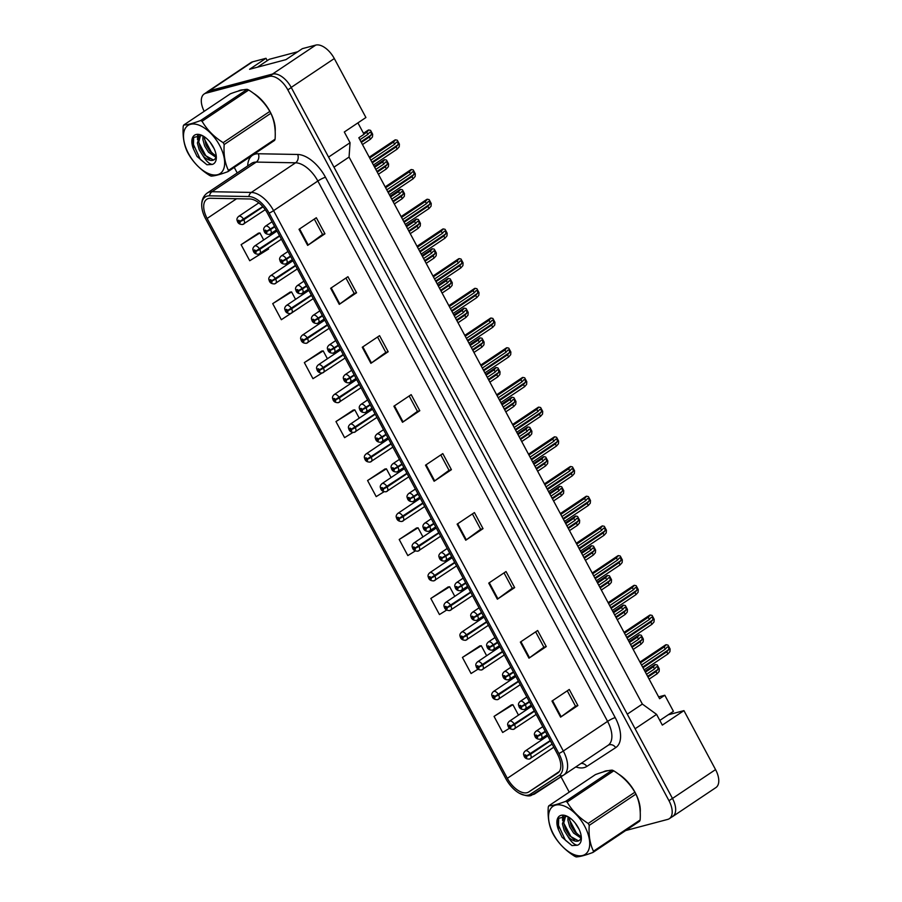 <?xml version="1.0" encoding="UTF-8"?>
<svg xmlns="http://www.w3.org/2000/svg" width="902" height="902" viewBox="0 0 902 902"><rect width="100%" height="100%" fill="white"/><g stroke="black" fill="none" stroke-linecap="round" stroke-linejoin="round"><path stroke-width="1.35" d="M671.956 816.919A18.468 9.866 -123.8 0 0 672.689 816.513L715.917 787.57A18.468 9.866 -123.8 0 0 715.557 769.598L683.942 710.629L668.235 714.79L659.824 720.427M658.629 696.874L664.808 695.239L659.61 698.712L358.838 137.769L364.025 134.297L357.914 122.886M267.263 60.637L266 58.292L252.616 61.832A18.468 9.866 -123.8 0 0 250.959 62.576L207.731 91.519A18.468 9.866 -123.8 0 0 207.077 92.038M328.576 157.095L350.055 142.719L344.305 131.996L365.919 117.519L334.304 58.551A18.468 9.866 -123.8 0 0 315.756 45.1L302.373 48.652L285.945 59.645L249.572 69.285L266 58.292M276.937 74.246A18.468 9.866 -123.8 0 0 272.528 74.043L209.388 90.775A18.468 9.866 -123.8 0 0 207.731 91.519M350.055 142.719L349.063 157.061L333.977 167.163M349.063 157.061L642.359 704.067L627.273 714.17M642.359 704.067L656.577 714.384L635.098 728.76M656.577 714.384L662.327 725.107L683.942 710.629M672.689 816.513A18.468 9.866 -123.8 0 0 674.155 815.047M664.808 695.239L673.422 711.317L668.235 714.79M640.228 812.296A29.54 15.785 -123.8 0 0 618.445 774.029A29.54 15.785 -123.8 0 1 640.228 812.296M608.196 770.669A29.54 15.785 -123.8 0 0 605.479 771.007A29.54 15.785 -123.8 0 0 603.246 771.932A29.54 15.785 -123.8 0 1 605.479 771.007A29.54 15.785 -123.8 0 1 608.196 770.669M275.178 131.478A29.54 15.785 -123.8 0 0 253.394 93.222A29.54 15.785 -123.8 0 1 275.178 131.478M243.145 89.85A29.54 15.785 -123.8 0 0 240.428 90.189A29.54 15.785 -123.8 0 0 238.196 91.125A29.54 15.785 -123.8 0 1 240.428 90.189A29.54 15.785 -123.8 0 1 243.145 89.85M527.118 792.678A19.697 10.52 56.2 0 1 507.33 778.325L207.133 218.453A19.697 10.52 56.2 0 1 206.761 199.274A19.697 10.52 56.2 0 1 210.493 198.26L249.843 198.981A19.697 10.52 56.2 0 1 267.646 213.548L557.38 753.914A19.697 10.52 56.2 0 1 557.763 773.082A19.697 10.52 56.2 0 1 557.695 773.127L528.809 791.922A19.697 10.52 56.2 0 1 527.118 792.678M528.403 795.09A22.46 12.008 -123.8 0 0 530.342 794.234L559.229 775.438A22.46 12.008 -123.8 0 0 558.868 753.52L269.134 213.154A22.46 12.008 -123.8 0 0 248.828 196.535L209.478 195.824A22.46 12.008 -123.8 0 0 201.924 208.012A22.46 12.008 -123.8 0 0 205.645 218.848L505.853 778.719A22.46 12.008 -123.8 0 0 518.954 793.027A22.46 12.008 -123.8 0 0 528.403 795.09M625.672 830.55L667.683 819.411A18.468 9.866 -123.8 0 0 669.329 818.678L672.791 816.366A18.468 9.866 -123.8 0 0 672.441 798.394L291.29 87.562A18.468 9.866 -123.8 0 0 272.754 74.111L209.275 90.933A18.468 9.866 -123.8 0 0 207.629 91.666L204.168 93.988A18.468 9.866 -123.8 0 0 204.19 111.329M258.446 233.167L241.105 244.667L249.73 260.746L268.57 249.031L268.086 248.129M290.061 292.135L272.72 303.636L281.345 319.714L299.938 307.526M321.676 351.103L304.346 362.593L312.96 378.682L321.991 373.067M353.302 410.072L335.961 421.561L344.587 437.65L352.885 432.486M511.389 704.913L494.048 716.402L502.673 732.492L509.551 728.218M479.774 645.945L462.433 657.434L471.058 673.523L478.083 669.149M448.147 586.976L430.818 598.466L439.443 614.555L446.67 610.056M416.532 528.008L399.203 539.497L407.817 555.587L415.315 550.93M384.917 469.04L367.576 480.529L376.202 496.619L384.038 491.748M669.329 818.678A18.468 9.866 -123.8 0 0 668.98 800.705L287.839 89.873A18.468 9.866 -123.8 0 0 269.292 76.422L205.814 93.244A18.468 9.866 -123.8 0 0 204.168 93.988M234.249 167.4L237.226 172.958M560.999 776.791L569.23 792.136M362.266 347.247L379.562 335.668L388.176 351.746L370.891 363.326L362.266 347.247M330.651 288.279L347.935 276.7L356.561 292.778L339.265 304.357L330.651 288.279M299.024 229.311L316.32 217.732L324.945 233.81L307.65 245.389L299.024 229.311M457.122 524.152L474.418 512.573L483.032 528.651L465.748 540.23L457.122 524.152M488.737 583.12L506.033 571.541L514.659 587.619L497.363 599.199L488.737 583.12M520.353 642.089L537.648 630.509L546.274 646.587L528.978 658.167L520.353 642.089M551.979 701.057L569.263 689.478L577.889 705.556L560.593 717.135L551.979 701.057M393.881 406.216L411.177 394.636L419.802 410.714L402.506 422.294L393.881 406.216M425.507 465.184L442.792 453.605L451.417 469.683L434.121 481.262L425.507 465.184M451.417 469.683L449.038 470.314L434.685 480.867A4.927 0.755 151.8 0 1 434.121 481.262M419.802 410.714L417.412 411.346M409.17 395.978L417.434 411.38L403.07 421.899A4.927 0.755 151.8 0 1 402.506 422.294M577.889 705.556L575.51 706.187L561.157 716.74A4.927 0.755 151.8 0 1 560.593 717.135M546.274 646.587L543.883 647.219L529.542 657.772A4.927 0.755 151.8 0 1 528.978 658.167M514.659 587.619L512.268 588.251L497.927 598.804A4.927 0.755 151.8 0 1 497.363 599.199M483.032 528.651L480.653 529.282L466.3 539.836A4.927 0.755 151.8 0 1 465.748 540.23M324.945 233.81L322.555 234.452L308.213 245.006A4.927 0.755 151.8 0 1 307.65 245.389M356.561 292.778L354.182 293.409L339.828 303.963A4.927 0.755 151.8 0 1 339.265 304.357M388.176 351.746L385.797 352.378M377.555 337.01L385.819 352.411L371.444 362.931A4.927 0.755 151.8 0 1 370.891 363.326M367.576 480.529L386.417 468.826L391.096 477.541M386.417 468.826L384.703 469.074M399.203 539.497L418.043 527.794L422.948 536.938M418.043 527.794L416.318 528.042M430.818 598.466L449.658 586.762L454.788 596.335M449.658 586.762L447.933 587.01M462.433 657.434L481.273 645.731L486.64 655.731M481.273 645.731L479.548 645.979M494.048 716.402L512.9 704.699L518.492 715.128M512.9 704.699L511.175 704.947M335.961 421.561L354.802 409.858L359.244 418.145M354.802 409.858L353.077 410.106M330.493 367.79L331.778 366.922M304.346 362.593L323.187 350.889L327.403 358.748M323.187 350.889L321.462 351.137M272.72 303.636L291.572 291.921L295.552 299.351M291.572 291.921L289.846 292.169M241.105 244.667L259.945 232.953L263.7 239.955M259.945 232.953L258.22 233.201M440.796 454.946L449.049 470.348M472.411 513.914L480.665 529.316M504.026 572.883L512.291 588.284M535.641 631.851L543.906 647.253M567.268 690.819L575.521 706.221M345.94 278.041L354.193 293.443M314.313 219.073L322.578 234.475M550.22 740.565L526.509 755.932A1.533 0.823 -123.8 0 0 524.998 754.861A1.533 0.823 -123.8 0 0 524.896 756.428A1.533 0.823 -123.8 0 0 526.441 757.545A1.533 0.823 -123.8 0 0 526.576 756.045L526.001 756.744L525.381 755.696L526.509 755.932M526.576 756.045A3.078 0.586 -26.8 0 0 530.455 754.275A4.611 2.469 56.2 0 1 530.444 758.593A4.611 2.469 56.2 0 1 530.038 758.774M550.412 740.914L530.455 754.275M657.096 673.783L655.946 671.64L657.817 669.521C658.189 667.66 657.705 666.77 656.374 666.849L654.514 668.957L653.364 666.815L655.371 664.537L657.208 664.943L659.283 668.822L659.114 671.505L657.096 673.783L649.113 679.127M655.946 671.64L647.963 676.985M655.371 664.537L654.796 664.785M653.364 666.815L645.381 672.159M654.514 668.957L646.531 674.301M545.259 731.297L537.333 736.1A1.533 0.823 -123.8 0 0 535.822 735.04A1.533 0.823 -123.8 0 0 535.709 736.596A1.533 0.823 -123.8 0 0 537.254 737.723A1.533 0.823 -123.8 0 0 537.389 736.212L536.825 736.911L536.194 735.863L537.333 736.1M537.389 736.212A3.078 0.586 -26.8 0 0 541.268 734.453A4.611 2.469 56.2 0 1 541.268 738.772A4.611 2.469 56.2 0 1 540.85 738.952M545.451 731.657L541.268 734.453M667.92 653.961L666.77 651.819L668.63 649.699C669.002 647.839 668.529 646.948 667.198 647.016L665.326 649.136L664.176 646.993L666.183 644.704L668.021 645.122L670.096 648.989L669.927 651.672L667.92 653.961L644.152 669.87M666.77 651.819L643.002 667.728M666.183 644.704L665.608 644.964M664.176 646.993L640.409 662.902M665.326 649.136L641.559 665.045M257.476 67.188L269.27 59.295L297.739 51.752M584.665 826.187A28.932 15.458 -123.8 0 0 555.621 805.114A28.932 15.458 -123.8 0 0 553.591 834.429A28.932 15.458 -123.8 0 0 582.636 855.502A28.932 15.458 -123.8 0 0 584.665 826.187M589.231 825.364C588.544 835.342 589.964 843.968 593.482 851.217A33.239 17.758 -123.8 0 1 592.975 852.435L639.631 821.203A33.239 17.758 -123.8 0 0 640.138 819.986C640.815 810.007 639.394 801.382 635.876 794.121L589.231 825.364A33.239 17.758 -123.8 0 0 588.724 824.405A33.239 17.758 -123.8 0 0 588.205 823.458L634.861 792.227C629.957 783.725 622.921 776.588 613.777 770.827A33.239 17.758 -123.8 0 0 612.255 770.15C608.749 770.229 603.145 771.717 595.421 774.604L548.766 805.836C552.306 805.745 557.91 804.268 565.599 801.382L612.255 770.15M613.777 770.827L567.121 802.058C572.026 810.56 579.061 817.697 588.205 823.458M567.121 802.058A33.239 17.758 -123.8 0 0 565.599 801.382M548.766 805.836A33.239 17.758 -123.8 0 0 548.269 807.053C547.593 817.111 549.014 825.736 552.52 832.918A33.239 17.758 -123.8 0 0 553.016 833.876A33.239 17.758 -123.8 0 0 553.535 834.812C558.507 843.381 565.531 850.518 574.63 856.223A33.239 17.758 -123.8 0 0 576.152 856.9C579.682 856.81 585.285 855.322 592.975 852.435M635.876 794.121A33.239 17.758 -123.8 0 0 635.38 793.174A33.239 17.758 -123.8 0 0 634.861 792.227M575.104 822.94L579.185 829.502M568.034 816.738L567.899 820.155L569.714 826.852L573.559 833.02L580.956 838.059M569.218 817.46L571.09 825.939L574.935 832.106L581.249 836.887L580.809 838.409A14.071 7.52 -123.8 0 1 579.152 840.529A14.071 7.52 -123.8 0 1 568.113 836.752L564.224 830.528L562.408 823.83L565.182 816.017M565.667 815.848L563.784 822.917L565.599 829.614L569.444 835.782L578.351 840.788L579.309 840.416M578.362 827.856A17.194 9.189 -123.8 0 0 566.546 816.006A17.194 9.189 -123.8 0 0 558.406 829.558L562.081 837.27L571.992 845.58L577.359 845.23A17.194 9.189 -123.8 0 0 581.362 838.15A17.194 9.189 -123.8 0 0 578.362 827.856M567.166 816.287L558.71 818.272L558.406 829.558M577.359 845.23C574.27 844.768 571.192 841.938 568.113 836.752M593.482 851.217L640.138 819.986M569.309 819.546L576.355 832.862L580.11 836.402M563.322 815.633L563.13 818.52M563.818 823.222L570.865 836.537L574.619 840.078M557.65 820.854L557.74 823.661L565.374 840.213L571.992 845.58M562.701 815.69L562.544 820.414M219.614 145.38A28.932 15.458 -123.8 0 0 190.57 124.307A28.932 15.458 -123.8 0 0 188.541 153.611A28.932 15.458 -123.8 0 0 217.585 174.695A28.932 15.458 -123.8 0 0 219.614 145.38M224.181 144.545C223.493 154.535 224.914 163.149 228.431 170.41A33.239 17.758 -123.8 0 1 227.935 171.628L274.58 140.396A33.239 17.758 -123.8 0 0 275.087 139.179C275.764 129.189 274.355 120.575 270.837 113.314L224.181 144.545A33.239 17.758 -123.8 0 0 223.685 143.598A33.239 17.758 -123.8 0 0 223.166 142.651L269.811 111.42C264.906 102.907 257.882 95.781 248.726 90.008A33.239 17.758 -123.8 0 0 247.204 89.332C243.698 89.411 238.094 90.899 230.371 93.797L183.726 125.028C187.255 124.938 192.859 123.45 200.548 120.564L247.204 89.332M248.726 90.008L202.071 121.251C206.986 129.753 214.011 136.89 223.166 142.651M202.071 121.251A33.239 17.758 -123.8 0 0 200.548 120.564M183.726 125.028A33.239 17.758 -123.8 0 0 183.219 126.246C182.554 136.303 183.963 144.929 187.469 152.111A33.239 17.758 -123.8 0 0 187.977 153.058A33.239 17.758 -123.8 0 0 188.495 154.005C193.456 162.574 200.481 169.7 209.58 175.405A33.239 17.758 -123.8 0 0 211.102 176.093C214.631 176.003 220.246 174.514 227.935 171.628M270.837 113.314A33.239 17.758 -123.8 0 0 270.329 112.367A33.239 17.758 -123.8 0 0 269.811 111.42M210.053 142.121L214.135 148.695M202.984 135.931L202.849 139.348L204.664 146.045L208.509 152.213L215.905 157.252M204.179 136.653L206.039 145.132L209.884 151.288L216.198 156.069M200.131 135.21L197.369 143.023L199.184 149.721L203.063 155.945A14.071 7.52 -123.8 0 0 214.101 159.722A14.071 7.52 -123.8 0 0 215.758 157.602L216.198 156.08M200.616 135.029L198.733 142.099L200.548 148.807L204.393 154.964L213.312 159.97L214.27 159.598M213.312 147.049A17.194 9.189 -123.8 0 0 201.496 135.199A17.194 9.189 -123.8 0 0 193.366 148.751L197.031 156.452L206.941 164.762L212.308 164.423A17.194 9.189 -123.8 0 0 216.322 157.343A17.194 9.189 -123.8 0 0 213.312 147.049M202.116 135.469L193.659 137.454L193.366 148.751M212.308 164.423C209.219 163.95 206.141 161.131 203.063 155.945M228.431 170.41L275.087 139.179M204.258 138.739L211.305 152.043L215.059 155.595M198.271 134.815L198.079 137.713M198.767 142.415L205.814 155.719L209.568 159.271M192.611 140.047L192.69 142.843L200.323 159.395L206.941 164.762M197.662 134.883L197.493 139.607M534.3 710.866L510.588 726.234A1.533 0.823 -123.8 0 0 509.078 725.163A1.533 0.823 -123.8 0 0 508.965 726.73A1.533 0.823 -123.8 0 0 510.509 727.846A1.533 0.823 -123.8 0 0 510.656 726.347L510.081 727.046L509.45 725.997L510.588 726.234M510.656 726.347A3.078 0.586 -26.8 0 0 514.523 724.577A4.611 2.469 56.2 0 1 514.523 728.895A4.611 2.469 56.2 0 1 514.106 729.075M534.491 711.216L514.523 724.577M641.175 644.084L640.025 641.942L641.886 639.822C642.258 637.962 641.784 637.071 640.454 637.15L638.593 639.259L637.443 637.116L639.45 634.839L641.277 635.245L643.363 639.123L643.182 641.807L641.175 644.084L633.193 649.429M640.025 641.942L632.043 647.286M639.45 634.839L638.864 635.087M637.443 637.116L629.461 642.461M638.593 639.259L630.611 644.603M518.379 681.168L494.668 696.536A1.533 0.823 -123.8 0 0 493.157 695.465A1.533 0.823 -123.8 0 0 493.044 697.032A1.533 0.823 -123.8 0 0 494.589 698.148A1.533 0.823 -123.8 0 0 494.724 696.648L494.161 697.347L493.529 696.299L494.668 696.536M494.724 696.648A3.078 0.586 -26.8 0 0 498.603 694.878A4.611 2.469 56.2 0 1 498.603 699.197A4.611 2.469 56.2 0 1 498.186 699.377M518.56 681.517L498.603 694.878M625.255 614.386L624.105 612.244L625.965 610.124C626.338 608.264 625.864 607.373 624.534 607.452L622.662 609.56L621.512 607.418L623.519 605.141L625.357 605.546L627.431 609.425L627.262 612.108L625.255 614.386L617.272 619.73M624.105 612.244L616.122 617.588M623.519 605.141L622.944 605.389M621.512 607.418L613.529 612.762M622.662 609.56L614.679 614.905M502.448 651.469L478.736 666.837A1.533 0.823 -123.8 0 0 477.226 665.766A1.533 0.823 -123.8 0 0 477.124 667.333A1.533 0.823 -123.8 0 0 478.669 668.45A1.533 0.823 -123.8 0 0 478.804 666.95L478.229 667.649L477.609 666.601L478.736 666.837M478.804 666.95A3.078 0.586 -26.8 0 0 482.683 665.18A4.611 2.469 56.2 0 1 482.671 669.498A4.611 2.469 56.2 0 1 482.266 669.679M502.639 651.819L482.683 665.18M609.324 584.688L608.173 582.545L610.045 580.426C610.417 578.565 609.932 577.675 608.602 577.754L606.742 579.862L605.592 577.72L607.598 575.442L609.436 575.848L611.511 579.727L611.342 582.41L609.324 584.688L601.341 590.032M608.173 582.545L600.191 587.89M607.598 575.442L607.023 575.69M605.592 577.72L597.609 583.064M606.742 579.862L598.759 585.206M486.528 621.771L462.816 637.139A1.533 0.823 -123.8 0 0 461.305 636.068A1.533 0.823 -123.8 0 0 461.193 637.635A1.533 0.823 -123.8 0 0 462.737 638.751A1.533 0.823 -123.8 0 0 462.884 637.252L462.309 637.951L461.677 636.902L462.816 637.139M462.884 637.252A3.078 0.586 -26.8 0 0 466.751 635.482A4.611 2.469 56.2 0 1 466.751 639.8A4.611 2.469 56.2 0 1 466.334 639.98M486.719 622.121L466.751 635.482M593.403 554.989L592.253 552.847L594.114 550.727C594.486 548.867 594.012 547.976 592.682 548.055L590.821 550.164L589.671 548.021L591.678 545.744L593.505 546.15L595.591 550.028L595.41 552.712L593.403 554.989L585.421 560.334M592.253 552.847L584.27 558.191M591.678 545.744L591.092 545.992M589.671 548.021L581.689 553.366M590.821 550.164L582.827 555.508M529.339 701.598L521.401 706.401A1.533 0.823 -123.8 0 0 519.89 705.341A1.533 0.823 -123.8 0 0 519.789 706.897A1.533 0.823 -123.8 0 0 521.333 708.025A1.533 0.823 -123.8 0 0 521.469 706.514L520.894 707.213L520.274 706.165L521.401 706.401M521.469 706.514A3.078 0.586 -26.8 0 0 525.347 704.755A4.611 2.469 56.2 0 1 525.336 709.073A4.611 2.469 56.2 0 1 524.93 709.254M529.519 701.959L525.347 704.755M651.988 624.263L650.838 622.121L652.71 620.001C653.082 618.141 652.597 617.25 651.267 617.318L649.406 619.437L648.256 617.295L650.263 615.006L652.101 615.423L654.176 619.291L654.006 621.974L651.988 624.263L628.232 640.172M650.838 622.121L627.082 638.03M650.263 615.006L649.688 615.265M648.256 617.295L624.488 633.204M649.406 619.437L625.638 635.346M513.407 671.9L505.481 676.703A1.533 0.823 -123.8 0 0 503.97 675.643A1.533 0.823 -123.8 0 0 503.857 677.199A1.533 0.823 -123.8 0 0 505.402 678.327A1.533 0.823 -123.8 0 0 505.548 676.816L504.973 677.515L504.342 676.466L505.481 676.703M505.548 676.816A3.078 0.586 -26.8 0 0 509.416 675.057A4.611 2.469 56.2 0 1 509.416 679.375A4.611 2.469 56.2 0 1 509.01 679.556M513.599 672.261L509.416 675.057M636.068 594.565L634.918 592.422L636.778 590.303C637.15 588.442 636.677 587.552 635.346 587.619L633.486 589.739L632.336 587.597L634.343 585.308L636.169 585.725L638.255 589.592L638.075 592.276L636.068 594.565L612.3 610.474M634.918 592.422L611.15 608.331M634.343 585.308L633.756 585.567M632.336 587.597L608.568 603.506M633.486 589.739L609.718 605.648M497.487 642.201L489.56 647.005A1.533 0.823 -123.8 0 0 488.05 645.945A1.533 0.823 -123.8 0 0 487.937 647.501A1.533 0.823 -123.8 0 0 489.482 648.628A1.533 0.823 -123.8 0 0 489.617 647.117L489.053 647.816L488.422 646.768L489.56 647.005M489.617 647.117A3.078 0.586 -26.8 0 0 493.495 645.358A4.611 2.469 56.2 0 1 493.495 649.677A4.611 2.469 56.2 0 1 493.078 649.857M497.678 642.562L493.495 645.358M620.148 564.866L618.997 562.724L620.858 560.604C621.23 558.744 620.756 557.853 619.426 557.921L617.554 560.041L616.404 557.898L618.411 555.609L620.249 556.015L622.324 559.894L622.154 562.577L620.148 564.866L596.38 580.775M618.997 562.724L595.23 578.633M618.411 555.609L617.836 555.869M616.404 557.898L592.637 573.807M617.554 560.041L593.787 575.95M470.607 592.073L446.896 607.441A1.533 0.823 -123.8 0 0 445.374 606.369A1.533 0.823 -123.8 0 0 445.272 607.937A1.533 0.823 -123.8 0 0 446.817 609.053A1.533 0.823 -123.8 0 0 446.952 607.553L446.389 608.252L445.757 607.204L446.896 607.441M446.952 607.553A3.078 0.586 -26.8 0 0 450.831 605.783A4.611 2.469 56.2 0 1 450.831 610.102A4.611 2.469 56.2 0 1 450.414 610.282M470.788 592.422L450.831 605.783M577.483 525.291L576.333 523.149L578.193 521.029C578.565 519.169 578.092 518.278 576.761 518.357L574.89 520.465L573.74 518.323L575.747 516.045L577.584 516.451L579.659 520.33L579.49 523.013L577.483 525.291L569.5 530.635M576.333 523.149L568.35 528.493M575.747 516.045L575.172 516.294M573.74 518.323L565.757 523.667M574.89 520.465L566.907 525.81M454.676 562.374L430.964 577.731A1.533 0.823 -123.8 0 0 429.453 576.671A1.533 0.823 -123.8 0 0 429.352 578.238A1.533 0.823 -123.8 0 0 430.897 579.355A1.533 0.823 -123.8 0 0 431.032 577.855L430.457 578.554L429.837 577.505L430.964 577.731M431.032 577.855A3.078 0.586 -26.8 0 0 434.911 576.085A4.611 2.469 56.2 0 1 434.899 580.403A4.611 2.469 56.2 0 1 434.493 580.584M454.867 562.724L434.911 576.085M561.551 495.593L560.401 493.45L562.273 491.331C562.645 489.47 562.16 488.58 560.83 488.658L558.969 490.767L557.819 488.625L559.826 486.347L561.664 486.753L563.739 490.632L563.57 493.315L561.551 495.593L553.569 500.937M560.401 493.45L552.419 498.795M559.826 486.347L559.251 486.595M557.819 488.625L549.837 493.969M558.969 490.767L550.987 496.111M438.755 532.676L415.044 548.033A1.533 0.823 -123.8 0 0 413.533 546.973A1.533 0.823 -123.8 0 0 413.42 548.54A1.533 0.823 -123.8 0 0 414.965 549.656A1.533 0.823 -123.8 0 0 415.112 548.157L414.537 548.856L413.905 547.807L415.044 548.033M415.112 548.157A3.078 0.586 -26.8 0 0 418.979 546.386A4.611 2.469 56.2 0 1 418.979 550.705A4.611 2.469 56.2 0 1 418.562 550.885M438.947 533.026L418.979 546.386M545.631 465.894L544.481 463.752L546.341 461.632C546.713 459.772 546.24 458.881 544.909 458.96L543.049 461.069L541.899 458.926L543.906 456.649L545.733 457.055L547.818 460.933L547.638 463.617L545.631 465.894L537.648 471.239M544.481 463.752L536.498 469.096M543.906 456.649L543.32 456.897M541.899 458.926L533.905 464.271M543.049 461.069L535.055 466.413M481.555 612.503L473.629 617.306A1.533 0.823 -123.8 0 0 472.118 616.246A1.533 0.823 -123.8 0 0 472.017 617.802A1.533 0.823 -123.8 0 0 473.561 618.93A1.533 0.823 -123.8 0 0 473.697 617.419L473.122 618.118L472.501 617.069L473.629 617.306M473.697 617.419A3.078 0.586 -26.8 0 0 477.575 615.66A4.611 2.469 56.2 0 1 477.564 619.978A4.611 2.469 56.2 0 1 477.158 620.159M481.747 612.864L477.575 615.66M604.216 535.168L603.066 533.026L604.938 530.906C605.31 529.046 604.825 528.155 603.494 528.222L601.634 530.342L600.484 528.2L602.491 525.911L604.329 526.317L606.403 530.196L606.234 532.879L604.216 535.168L580.46 551.077M603.066 533.026L579.309 548.935M602.491 525.911L601.916 526.17M600.484 528.2L576.716 544.109M601.634 530.342L577.866 546.251M465.635 582.805L457.709 587.608A1.533 0.823 -123.8 0 0 456.198 586.548A1.533 0.823 -123.8 0 0 456.085 588.104A1.533 0.823 -123.8 0 0 457.63 589.231A1.533 0.823 -123.8 0 0 457.776 587.721L457.201 588.42L456.57 587.371L457.709 587.608M457.776 587.721A3.078 0.586 -26.8 0 0 461.644 585.962A4.611 2.469 56.2 0 1 461.644 590.28A4.611 2.469 56.2 0 1 461.226 590.46M465.827 583.166L461.644 585.962M588.296 505.47L587.146 503.327L589.006 501.208C589.378 499.347 588.905 498.456 587.574 498.524L585.714 500.644L584.564 498.502L586.571 496.213L588.397 496.619L590.483 500.497L590.303 503.181L588.296 505.47L564.528 521.379M587.146 503.327L563.378 519.236M586.571 496.213L585.984 496.472M584.564 498.502L560.796 514.411M585.714 500.644L561.946 516.553M449.715 553.106L441.788 557.91A1.533 0.823 -123.8 0 0 440.277 556.85A1.533 0.823 -123.8 0 0 440.165 558.406A1.533 0.823 -123.8 0 0 441.709 559.533A1.533 0.823 -123.8 0 0 441.845 558.022L441.281 558.721L440.65 557.673L441.788 557.91M441.845 558.022A3.078 0.586 -26.8 0 0 445.723 556.263A4.611 2.469 56.2 0 1 445.723 560.582A4.611 2.469 56.2 0 1 445.306 560.762M449.895 553.467L445.723 556.263M572.375 475.771L571.225 473.629L573.086 471.509C573.458 469.649 572.984 468.758 571.654 468.826L569.782 470.945L568.632 468.803L570.639 466.514L572.477 466.92L574.551 470.799L574.382 473.482L572.375 475.771L548.608 491.68M571.225 473.629L547.458 489.538M570.639 466.514L570.064 466.774M568.632 468.803L544.864 484.712M569.782 470.945L546.014 486.854M422.835 502.978L399.124 518.334A1.533 0.823 -123.8 0 0 397.602 517.274A1.533 0.823 -123.8 0 0 397.5 518.842A1.533 0.823 -123.8 0 0 399.045 519.958A1.533 0.823 -123.8 0 0 399.18 518.458L398.616 519.157L397.985 518.109L399.124 518.334M399.18 518.458A3.078 0.586 -26.8 0 0 403.059 516.688A4.611 2.469 56.2 0 1 403.059 521.006A4.611 2.469 56.2 0 1 402.642 521.187M423.015 503.327L403.059 516.688M529.711 436.196L528.561 434.054L530.421 431.934C530.793 430.074 530.32 429.183 528.989 429.262L527.118 431.37L525.967 429.228L527.974 426.95L529.812 427.356L531.887 431.235L531.718 433.918L529.711 436.196L521.728 441.54M528.561 434.054L520.578 439.398M527.974 426.95L527.399 427.198M525.967 429.228L517.985 434.572M527.118 431.37L519.135 436.715M406.903 473.279L383.192 488.636A1.533 0.823 -123.8 0 0 381.681 487.576A1.533 0.823 -123.8 0 0 381.58 489.143A1.533 0.823 -123.8 0 0 383.125 490.26A1.533 0.823 -123.8 0 0 383.26 488.76L382.685 489.459L382.053 488.41L383.192 488.636M383.26 488.76A3.078 0.586 -26.8 0 0 387.138 486.99A4.611 2.469 56.2 0 1 387.127 491.308A4.611 2.469 56.2 0 1 386.721 491.489M407.095 473.629L387.138 486.99M513.779 406.498L512.629 404.355L514.501 402.236C514.873 400.375 514.388 399.485 513.058 399.563L511.197 401.672L510.047 399.53L512.054 397.252L513.892 397.658L515.967 401.537L515.786 404.22L513.779 406.498L505.796 411.842M512.629 404.355L504.646 409.7M512.054 397.252L511.479 397.5M510.047 399.53L502.064 404.874M511.197 401.672L503.215 407.016M390.983 443.581L367.272 458.938A1.533 0.823 -123.8 0 0 365.761 457.878A1.533 0.823 -123.8 0 0 365.648 459.445A1.533 0.823 -123.8 0 0 367.193 460.561A1.533 0.823 -123.8 0 0 367.339 459.062L366.764 459.761L366.133 458.712L367.272 458.938M367.339 459.062A3.078 0.586 -26.8 0 0 371.207 457.291A4.611 2.469 56.2 0 1 371.207 461.61A4.611 2.469 56.2 0 1 370.79 461.79M391.175 443.931L371.207 457.291M497.859 376.799L496.709 374.657L498.569 372.537C498.941 370.677 498.468 369.786 497.137 369.854L495.277 371.974L494.127 369.831L496.134 367.554L497.96 367.96L500.046 371.838L499.866 374.522L497.859 376.799L489.876 382.144M496.709 374.657L488.726 380.001M496.134 367.554L495.548 367.802M494.127 369.831L486.133 375.176M495.277 371.974L487.283 377.318M375.063 413.883L351.352 429.239A1.533 0.823 -123.8 0 0 349.829 428.179A1.533 0.823 -123.8 0 0 349.728 429.747A1.533 0.823 -123.8 0 0 351.273 430.863A1.533 0.823 -123.8 0 0 351.408 429.363L350.844 430.062L350.213 429.014L351.352 429.239M351.408 429.363A3.078 0.586 -26.8 0 0 355.287 427.593A4.611 2.469 56.2 0 1 355.287 431.911A4.611 2.469 56.2 0 1 354.869 432.092M375.243 414.232L355.287 427.593M481.939 347.101L480.789 344.959L482.649 342.839C483.021 340.979 482.547 340.088 481.217 340.155L479.345 342.275L478.195 340.133L480.202 337.855L482.04 338.261L484.115 342.14L483.946 344.823L481.939 347.101L473.956 352.445M480.789 344.959L472.806 350.303M480.202 337.855L479.627 338.103M478.195 340.133L470.213 345.477M479.345 342.275L471.363 347.62M359.131 384.184L335.42 399.541A1.533 0.823 -123.8 0 0 333.909 398.481A1.533 0.823 -123.8 0 0 333.808 400.048A1.533 0.823 -123.8 0 0 335.352 401.164A1.533 0.823 -123.8 0 0 335.488 399.665L334.913 400.364L334.281 399.315L335.42 399.541M335.488 399.665A3.078 0.586 -26.8 0 0 339.366 397.895A4.611 2.469 56.2 0 1 339.355 402.213A4.611 2.469 56.2 0 1 338.949 402.393M359.323 384.534L339.366 397.895M466.007 317.403L464.857 315.26L466.729 313.141C467.101 311.28 466.616 310.389 465.285 310.457L463.425 312.577L462.275 310.435L464.282 308.157L466.12 308.563L468.194 312.442L468.014 315.125L466.007 317.403L458.024 322.747M464.857 315.26L456.874 320.605M464.282 308.157L463.707 308.405M462.275 310.435L454.292 315.779M463.425 312.577L455.442 317.921M433.783 523.408L425.857 528.211A1.533 0.823 -123.8 0 0 424.346 527.151A1.533 0.823 -123.8 0 0 424.244 528.707A1.533 0.823 -123.8 0 0 425.789 529.824A1.533 0.823 -123.8 0 0 425.924 528.324L425.349 529.023L424.729 527.974L425.857 528.211M425.924 528.324A3.078 0.586 -26.8 0 0 429.803 526.565A4.611 2.469 56.2 0 1 429.792 530.883A4.611 2.469 56.2 0 1 429.386 531.064M433.975 523.769L429.803 526.565M556.444 446.073L555.294 443.931L557.165 441.811C557.537 439.95 557.053 439.06 555.722 439.127L553.862 441.247L552.712 439.105L554.719 436.816L556.557 437.222L558.631 441.101L558.462 443.784L556.444 446.073L532.687 461.982M555.294 443.931L531.537 459.84M554.719 436.816L554.144 437.075M552.712 439.105L528.944 455.014M553.862 441.247L530.094 457.156M417.863 493.71L409.936 498.513A1.533 0.823 -123.8 0 0 408.426 497.453A1.533 0.823 -123.8 0 0 408.313 499.009A1.533 0.823 -123.8 0 0 409.858 500.125A1.533 0.823 -123.8 0 0 410.004 498.626L409.429 499.325L408.798 498.276L409.936 498.513M410.004 498.626A3.078 0.586 -26.8 0 0 413.871 496.867A4.611 2.469 56.2 0 1 413.871 501.174A4.611 2.469 56.2 0 1 413.454 501.365M418.054 494.07L413.871 496.867M540.523 416.374L539.373 414.232L541.234 412.113C541.606 410.252 541.132 409.361 539.802 409.429L537.942 411.549L536.791 409.407L538.798 407.118L540.625 407.524L542.711 411.402L542.53 414.086L540.523 416.374L516.756 432.283M539.373 414.232L515.606 430.141M538.798 407.118L538.212 407.377M536.791 409.407L513.024 425.316M537.942 411.549L514.174 427.458M401.942 464.011L394.016 468.815A1.533 0.823 -123.8 0 0 392.494 467.755A1.533 0.823 -123.8 0 0 392.393 469.311A1.533 0.823 -123.8 0 0 393.937 470.427A1.533 0.823 -123.8 0 0 394.073 468.927L393.509 469.626L392.877 468.578L394.016 468.815M394.073 468.927A3.078 0.586 -26.8 0 0 397.951 467.168A4.611 2.469 56.2 0 1 397.951 471.475A4.611 2.469 56.2 0 1 397.534 471.667M402.123 464.372L397.951 467.168M524.603 386.676L523.453 384.534L525.314 382.414C525.686 380.554 525.212 379.663 523.882 379.731L522.01 381.85L520.86 379.708L522.867 377.419L524.705 377.825L526.779 381.704L526.61 384.387L524.603 386.676L500.835 402.585M523.453 384.534L499.685 400.443M522.867 377.419L522.292 377.679M520.86 379.708L497.092 395.617M522.01 381.85L498.242 397.759M386.011 434.313L378.085 439.116A1.533 0.823 -123.8 0 0 376.574 438.056A1.533 0.823 -123.8 0 0 376.472 439.612A1.533 0.823 -123.8 0 0 378.017 440.728A1.533 0.823 -123.8 0 0 378.152 439.229L377.577 439.928L376.957 438.879L378.085 439.116M378.152 439.229A3.078 0.586 -26.8 0 0 382.031 437.47A4.611 2.469 56.2 0 1 382.02 441.777A4.611 2.469 56.2 0 1 381.614 441.969M386.203 434.674L382.031 437.47M508.672 356.978L507.522 354.836L509.393 352.716C509.765 350.855 509.28 349.965 507.95 350.032L506.09 352.152L504.94 350.01L506.947 347.721L508.784 348.127L510.859 352.005L510.69 354.689L508.672 356.978L484.904 372.887M507.522 354.836L483.765 370.745M506.947 347.721L506.372 347.98M504.94 350.01L481.172 365.919M506.09 352.152L482.322 368.061M370.091 404.615L362.164 409.418A1.533 0.823 -123.8 0 0 360.653 408.358A1.533 0.823 -123.8 0 0 360.541 409.914A1.533 0.823 -123.8 0 0 362.085 411.03A1.533 0.823 -123.8 0 0 362.232 409.531L361.657 410.23L361.025 409.181L362.164 409.418M362.232 409.531A3.078 0.586 -26.8 0 0 366.099 407.772A4.611 2.469 56.2 0 1 366.099 412.079A4.611 2.469 56.2 0 1 365.682 412.27M370.282 404.975L366.099 407.772M492.751 327.279L491.601 325.137L493.462 323.017C493.834 321.157 493.36 320.266 492.03 320.334L490.169 322.454L489.019 320.311L491.026 318.023L492.853 318.429L494.939 322.307L494.758 324.991L492.751 327.279L468.984 343.188M491.601 325.137L467.834 341.046M491.026 318.023L490.44 318.282M489.019 320.311L465.252 336.22M490.169 322.454L466.402 338.363M343.211 354.486L319.5 369.843A1.533 0.823 -123.8 0 0 317.989 368.783A1.533 0.823 -123.8 0 0 317.876 370.35A1.533 0.823 -123.8 0 0 319.421 371.466A1.533 0.823 -123.8 0 0 319.567 369.967L318.992 370.666L318.361 369.617L319.5 369.843M319.567 369.967A3.078 0.586 -26.8 0 0 323.435 368.196A4.611 2.469 56.2 0 1 323.435 372.515A4.611 2.469 56.2 0 1 323.017 372.695M343.403 354.836L323.435 368.196M450.087 287.704L448.937 285.562L450.797 283.442C451.169 281.582 450.696 280.691 449.365 280.759L447.505 282.878L446.355 280.736L448.362 278.459L450.188 278.865L452.274 282.743L452.094 285.427L450.087 287.704L442.104 293.049M448.937 285.562L440.954 290.906M448.362 278.459L447.775 278.707M446.355 280.736L438.361 286.081M447.505 282.878L439.511 288.223M327.291 324.788L303.579 340.144A1.533 0.823 -123.8 0 0 302.057 339.084A1.533 0.823 -123.8 0 0 301.956 340.64A1.533 0.823 -123.8 0 0 303.5 341.768A1.533 0.823 -123.8 0 0 303.636 340.268L303.072 340.967L302.441 339.919L303.579 340.144M303.636 340.268A3.078 0.586 -26.8 0 0 307.514 338.498A4.611 2.469 56.2 0 1 307.514 342.816A4.611 2.469 56.2 0 1 307.097 342.997M327.471 325.137L307.514 338.498M434.166 258.006L433.016 255.864L434.877 253.744C435.249 251.883 434.775 250.993 433.445 251.06L431.573 253.18L430.423 251.038L432.43 248.76L434.268 249.166L436.342 253.045L436.173 255.728L434.166 258.006L426.184 263.35M433.016 255.864L425.034 261.208M432.43 248.76L431.855 249.008M430.423 251.038L422.44 256.382M431.573 253.18L423.59 258.524M311.359 295.089L287.648 310.446A1.533 0.823 -123.8 0 0 286.137 309.386A1.533 0.823 -123.8 0 0 286.035 310.942A1.533 0.823 -123.8 0 0 287.58 312.069A1.533 0.823 -123.8 0 0 287.715 310.57L287.14 311.269L286.509 310.22L287.648 310.446M287.715 310.57A3.078 0.586 -26.8 0 0 291.594 308.8A4.611 2.469 56.2 0 1 291.583 313.118A4.611 2.469 56.2 0 1 291.177 313.298M311.551 295.439L291.594 308.8M418.235 228.307L417.085 226.165L418.956 224.046C419.329 222.185 418.844 221.294 417.513 221.362L415.653 223.482L414.503 221.34L416.51 219.062L418.348 219.468L420.422 223.346L420.242 226.03L418.235 228.307L410.252 233.652M417.085 226.165L409.102 231.51M416.51 219.062L415.935 219.31M414.503 221.34L406.52 226.684M415.653 223.482L407.67 228.826M295.439 265.391L271.727 280.748A1.533 0.823 -123.8 0 0 270.217 279.688A1.533 0.823 -123.8 0 0 270.104 281.244A1.533 0.823 -123.8 0 0 271.649 282.371A1.533 0.823 -123.8 0 0 271.795 280.872L271.22 281.571L270.589 280.522L271.727 280.748M271.795 280.872A3.078 0.586 -26.8 0 0 275.662 279.101A4.611 2.469 56.2 0 1 275.662 283.42A4.611 2.469 56.2 0 1 275.245 283.6M295.63 265.74L275.662 279.101M402.315 198.609L401.164 196.467L403.025 194.347C403.397 192.487 402.923 191.596 401.593 191.664L399.733 193.783L398.583 191.641L400.589 189.364L402.416 189.77L404.502 193.637L404.322 196.332L402.315 198.609L394.332 203.953M401.164 196.467L393.182 201.811M400.589 189.364L400.003 189.612M398.583 191.641L390.589 196.986M399.733 193.783L391.739 199.128M279.507 235.693L255.807 251.049A1.533 0.823 -123.8 0 0 254.285 249.989A1.533 0.823 -123.8 0 0 254.184 251.545A1.533 0.823 -123.8 0 0 255.728 252.673A1.533 0.823 -123.8 0 0 255.864 251.173L255.3 251.872L254.668 250.824L255.807 251.049M255.864 251.173A3.078 0.586 -26.8 0 0 259.742 249.403A4.611 2.469 56.2 0 1 259.742 253.721A4.611 2.469 56.2 0 1 259.325 253.902M279.699 236.042L259.742 249.403M386.394 168.911L385.244 166.769L387.105 164.649C387.477 162.788 387.003 161.898 385.673 161.965L383.801 164.085L382.651 161.943L384.658 159.665L386.496 160.071L388.57 163.939L388.401 166.633L386.394 168.911L378.412 174.255M385.244 166.769L377.262 172.113M384.658 159.665L384.083 159.913M382.651 161.943L374.668 167.287M383.801 164.085L375.818 169.429M262.753 206.547L239.876 221.351A1.533 0.823 -123.8 0 0 238.365 220.291A1.533 0.823 -123.8 0 0 238.252 221.847A1.533 0.823 -123.8 0 0 239.808 222.974A1.533 0.823 -123.8 0 0 239.943 221.475L239.368 222.174L238.737 221.125L239.876 221.351M239.943 221.475A3.078 0.586 -26.8 0 0 243.822 219.705A4.611 2.469 56.2 0 1 243.811 224.023A4.611 2.469 56.2 0 1 243.405 224.203M263.012 206.851L243.822 219.705M370.463 139.212L369.313 137.07L371.184 134.95C371.556 133.09 371.072 132.199 369.741 132.267L367.881 134.387L366.731 132.244L368.738 129.967L370.575 130.373L372.65 134.24L372.47 136.935L370.463 139.212L362.48 144.557M369.313 137.07L361.33 142.415M368.738 129.967L368.163 130.215M366.731 132.244L363.934 134.116M367.881 134.387L359.898 139.731M354.17 374.916L346.244 379.719A1.533 0.823 -123.8 0 0 344.722 378.66A1.533 0.823 -123.8 0 0 344.62 380.216A1.533 0.823 -123.8 0 0 346.165 381.332A1.533 0.823 -123.8 0 0 346.3 379.832L345.737 380.531L345.105 379.483L346.244 379.719M346.3 379.832A3.078 0.586 -26.8 0 0 350.179 378.073A4.611 2.469 56.2 0 1 350.179 382.38A4.611 2.469 56.2 0 1 349.762 382.572M354.351 375.277L350.179 378.073M476.831 297.581L475.681 295.439L477.541 293.319C477.913 291.459 477.44 290.568 476.109 290.636L474.238 292.755L473.088 290.613L475.095 288.324L476.933 288.73L479.007 292.609L478.838 295.292L476.831 297.581L453.063 313.49M475.681 295.439L451.913 311.348M475.095 288.324L474.52 288.584M473.088 290.613L449.32 306.522M474.238 292.755L450.47 308.664M338.239 345.218L330.312 350.021A1.533 0.823 -123.8 0 0 328.802 348.961A1.533 0.823 -123.8 0 0 328.7 350.517A1.533 0.823 -123.8 0 0 330.245 351.633A1.533 0.823 -123.8 0 0 330.38 350.134L329.805 350.833L329.174 349.784L330.312 350.021M330.38 350.134A3.078 0.586 -26.8 0 0 334.259 348.375A4.611 2.469 56.2 0 1 334.247 352.682A4.611 2.469 56.2 0 1 333.841 352.874M338.43 345.579L334.259 348.375M460.899 267.883L459.749 265.74L461.621 263.621C461.993 261.76 461.508 260.87 460.178 260.937L458.317 263.057L457.167 260.915L459.174 258.626L461.012 259.032L463.087 262.91L462.906 265.594L460.899 267.883L437.132 283.792M459.749 265.74L435.982 281.649M459.174 258.626L458.599 258.885M457.167 260.915L433.4 276.824M458.317 263.057L434.55 278.966M322.318 315.52L314.392 320.323A1.533 0.823 -123.8 0 0 312.881 319.263A1.533 0.823 -123.8 0 0 312.768 320.819A1.533 0.823 -123.8 0 0 314.313 321.935A1.533 0.823 -123.8 0 0 314.46 320.435L313.885 321.135L313.253 320.086L314.392 320.323M314.46 320.435A3.078 0.586 -26.8 0 0 318.327 318.677A4.611 2.469 56.2 0 1 318.327 322.984A4.611 2.469 56.2 0 1 317.91 323.175M322.51 315.88L318.327 318.677M444.979 238.184L443.829 236.042L445.689 233.922C446.062 232.062 445.588 231.171 444.258 231.239L442.397 233.359L441.247 231.216L443.254 228.928L445.081 229.333L447.166 233.212L446.986 235.896L444.979 238.184L421.211 254.093M443.829 236.042L420.061 251.951M443.254 228.928L442.668 229.187M441.247 231.216L417.479 247.125M442.397 233.359L418.629 249.268M306.398 285.821L298.472 290.624A1.533 0.823 -123.8 0 0 296.95 289.565A1.533 0.823 -123.8 0 0 296.848 291.12A1.533 0.823 -123.8 0 0 298.393 292.237A1.533 0.823 -123.8 0 0 298.528 290.737L297.964 291.436L297.333 290.388L298.472 290.624M298.528 290.737A3.078 0.586 -26.8 0 0 302.407 288.978A4.611 2.469 56.2 0 1 302.407 293.285A4.611 2.469 56.2 0 1 301.99 293.477M306.579 286.182L302.407 288.978M429.059 208.486L427.909 206.344L429.769 204.224C430.141 202.364 429.668 201.473 428.337 201.541L426.466 203.66L425.316 201.518L427.322 199.229L429.16 199.635L431.235 203.514L431.066 206.197L429.059 208.486L405.291 224.395M427.909 206.344L404.141 222.253M427.322 199.229L426.747 199.489M425.316 201.518L401.548 217.427M426.466 203.66L402.698 219.569M290.467 256.123L282.54 260.926A1.533 0.823 -123.8 0 0 281.029 259.866A1.533 0.823 -123.8 0 0 280.928 261.422A1.533 0.823 -123.8 0 0 282.473 262.538A1.533 0.823 -123.8 0 0 282.608 261.039L282.033 261.738L281.401 260.689L282.54 260.926M282.608 261.039A3.078 0.586 -26.8 0 0 286.486 259.28A4.611 2.469 56.2 0 1 286.475 263.587A4.611 2.469 56.2 0 1 286.069 263.779M290.658 256.484L286.486 259.28M413.127 178.788L411.977 176.645L413.849 174.526C414.221 172.665 413.736 171.775 412.406 171.842L410.545 173.962L409.395 171.82L411.402 169.531L413.24 169.937L415.315 173.815L415.134 176.499L413.127 178.788L389.36 194.697M411.977 176.645L388.21 192.554M411.402 169.531L410.827 169.79M409.395 171.82L385.628 187.729M410.545 173.962L386.778 189.871M274.546 226.425L266.62 231.228A1.533 0.823 -123.8 0 0 265.109 230.168A1.533 0.823 -123.8 0 0 264.996 231.724A1.533 0.823 -123.8 0 0 266.541 232.84A1.533 0.823 -123.8 0 0 266.688 231.34L266.113 232.04L265.481 230.991L266.62 231.228M266.688 231.34A3.078 0.586 -26.8 0 0 270.555 229.582A4.611 2.469 56.2 0 1 270.555 233.889A4.611 2.469 56.2 0 1 270.138 234.08M274.738 226.785L270.555 229.582M397.207 149.089L396.057 146.947L397.917 144.827C398.289 142.967 397.816 142.076 396.485 142.144L394.625 144.264L393.475 142.121L395.482 139.833L397.308 140.238L399.394 144.117L399.214 146.8L397.207 149.089L373.439 164.998M396.057 146.947L372.289 162.856M395.482 139.833L394.896 140.092M393.475 142.121L369.707 158.03M394.625 144.264L370.857 160.173M252.616 61.832L209.388 90.775M315.756 45.1L272.528 74.043M334.304 58.551L291.211 87.404M715.557 769.598L672.475 798.45M507.33 778.325L553.794 747.217M247.7 165.945A30.769 16.439 56.2 0 1 255.221 154.107A30.769 16.439 56.2 0 1 258.31 153.757L297.66 154.468A30.769 16.439 56.2 0 1 325.475 177.243L615.209 717.609A30.769 16.439 56.2 0 1 615.705 747.623L586.819 766.429A30.769 16.439 56.2 0 1 575.814 766.926M209.478 195.824A6.156 4.871 -89 0 1 211.97 191.72L256.236 162.089A24.625 13.158 -123.8 0 0 253.766 162.371A24.625 13.158 -123.8 0 0 251.568 163.352L207.302 192.983A24.625 13.158 56.2 0 1 211.97 191.72L251.32 192.43A24.625 13.158 56.2 0 1 273.577 210.651L563.31 751.016A6.156 0.936 151.8 0 1 558.868 753.52M563.615 775.089L534.818 793.828A6.156 5.198 -123.1 0 1 534.773 793.861A6.156 5.198 -123.1 0 1 530.342 794.234M269.134 213.154A6.156 0.936 -28.2 0 0 273.577 210.651L317.842 181.02A24.625 13.158 -123.8 0 0 295.585 162.8L256.236 162.089A6.156 4.871 91 0 0 258.31 153.757M248.828 196.535A6.156 4.871 -89 0 1 251.32 192.43L295.585 162.8A6.156 4.871 91 0 0 297.66 154.468M563.863 774.931L607.982 745.39A24.625 13.158 -123.8 0 0 608.049 745.345A24.625 13.158 -123.8 0 0 607.587 721.374L563.31 751.016A24.625 13.158 56.2 0 1 563.784 774.976A24.625 13.158 56.2 0 1 563.705 775.032A6.156 5.198 -123.1 0 1 563.66 775.066A6.156 5.198 -123.1 0 1 559.229 775.438M205.814 93.244L209.275 90.933M668.98 800.705L672.441 798.394M287.839 89.873L291.29 87.562M269.292 76.422L272.754 74.111M615.209 717.609A6.156 0.936 151.8 0 0 607.587 721.374L317.842 181.02A6.156 0.936 151.8 0 1 325.475 177.243M615.705 747.623A6.156 5.198 56.9 0 0 608.038 745.356L563.66 775.066L531.402 795.35C529.124 796.579 524.975 795.801 518.954 793.027M586.819 766.429A6.156 5.198 56.9 0 0 580.967 763.475M207.133 218.453L236.583 198.733M528.809 791.922L559.375 771.469M426.071 464.801L434.685 480.867M457.686 523.769L466.3 539.836M489.301 582.737L497.927 598.804M520.928 641.705L529.542 657.772M552.543 700.674L561.157 716.74M394.456 405.832L403.07 421.899M362.829 346.864L371.444 362.931M331.214 287.896L339.828 303.963M299.599 228.928L308.213 245.006M547.728 735.908L525.314 750.926A4.611 2.469 56.2 0 1 525.719 750.735A4.611 2.469 56.2 0 1 530.263 753.925M655.044 664.627L644.953 671.37M657.817 669.521L647.625 676.342M542.767 726.651L536.126 731.094A4.611 2.469 56.2 0 1 536.543 730.913A4.611 2.469 56.2 0 1 541.076 734.104M665.856 644.795L639.992 662.113M668.63 649.699L642.664 667.085M531.808 706.21L509.393 721.228A4.611 2.469 56.2 0 1 509.799 721.036A4.611 2.469 56.2 0 1 514.343 724.227M639.123 634.929L629.032 641.672M641.886 639.822L631.704 646.644M515.876 676.511L493.462 691.53A4.611 2.469 56.2 0 1 493.879 691.338A4.611 2.469 56.2 0 1 498.411 694.529M623.192 605.231L613.112 611.973M625.965 610.124L615.773 616.945M499.956 646.813L477.541 661.831A4.611 2.469 56.2 0 1 477.947 661.64A4.611 2.469 56.2 0 1 482.491 664.83M607.271 575.532L597.18 582.275M610.045 580.426L599.853 587.247M484.036 617.115L461.621 632.133A4.611 2.469 56.2 0 1 462.027 631.941A4.611 2.469 56.2 0 1 466.571 635.132M591.351 545.834L581.26 552.576M594.114 550.727L583.932 557.549M526.836 696.953L520.206 701.395A4.611 2.469 56.2 0 1 520.612 701.215A4.611 2.469 56.2 0 1 525.156 704.406M649.936 615.096L624.071 632.415M652.71 620.001L626.732 637.387M510.915 667.254L504.286 671.697A4.611 2.469 56.2 0 1 504.692 671.516A4.611 2.469 56.2 0 1 509.235 674.707M634.016 585.398L608.14 602.716M636.778 590.303L610.812 607.689M494.995 637.556L488.354 641.998A4.611 2.469 56.2 0 1 488.771 641.818A4.611 2.469 56.2 0 1 493.304 645.009M618.084 555.7L592.219 573.018L617.87 555.779M620.858 560.604L594.88 577.99M468.104 587.416L445.689 602.435A4.611 2.469 56.2 0 1 446.107 602.243A4.611 2.469 56.2 0 1 450.639 605.434M575.42 516.136L565.34 522.878M578.193 521.029L568.001 527.85M452.184 557.718L429.769 572.736A4.611 2.469 56.2 0 1 430.175 572.544A4.611 2.469 56.2 0 1 434.719 575.735M559.499 486.437L549.408 493.18M562.273 491.331L552.08 498.152M436.264 528.02L413.838 543.038A4.611 2.469 56.2 0 1 414.255 542.846A4.611 2.469 56.2 0 1 418.799 546.037M543.579 456.739L533.488 463.481L543.365 456.818M546.341 461.632L536.16 468.454M479.063 607.858L472.434 612.3A4.611 2.469 56.2 0 1 472.84 612.12A4.611 2.469 56.2 0 1 477.383 615.311M602.164 526.001L576.299 543.32M604.938 530.906L578.96 548.292M463.143 578.159L456.513 582.602A4.611 2.469 56.2 0 1 456.919 582.421A4.611 2.469 56.2 0 1 461.463 585.612M586.244 496.303L560.367 513.621M589.006 501.208L563.04 518.594M447.223 548.461L440.582 552.903A4.611 2.469 56.2 0 1 440.999 552.723A4.611 2.469 56.2 0 1 445.532 555.914M570.312 466.605L544.447 483.923M573.086 471.509L547.108 488.895M420.332 498.321L397.917 513.339A4.611 2.469 56.2 0 1 398.334 513.148A4.611 2.469 56.2 0 1 402.867 516.339M527.647 427.041L517.568 433.783M530.421 431.934L520.228 438.755M404.412 468.623L381.997 483.641A4.611 2.469 56.2 0 1 382.403 483.449A4.611 2.469 56.2 0 1 386.947 486.64M511.727 397.342L501.636 404.085M514.501 402.236L504.308 409.057M388.491 438.924L366.065 453.943A4.611 2.469 56.2 0 1 366.483 453.751A4.611 2.469 56.2 0 1 371.026 456.942M495.796 367.644L485.716 374.386M498.569 372.537L488.388 379.359M372.56 409.226L350.145 424.244A4.611 2.469 56.2 0 1 350.562 424.053A4.611 2.469 56.2 0 1 355.095 427.244M479.875 337.946L469.795 344.688M482.649 342.839L472.456 349.66M356.64 379.528L334.225 394.546A4.611 2.469 56.2 0 1 334.631 394.354A4.611 2.469 56.2 0 1 339.175 397.545M463.955 308.247L453.864 314.99M466.729 313.141L456.536 319.962M431.291 518.763L424.662 523.205A4.611 2.469 56.2 0 1 425.067 523.025A4.611 2.469 56.2 0 1 429.611 526.216M554.392 436.906L528.527 454.225M557.165 441.811L531.188 459.197M415.371 489.064L408.741 493.507A4.611 2.469 56.2 0 1 409.147 493.326A4.611 2.469 56.2 0 1 413.691 496.506M538.471 407.208L512.595 424.526M541.234 412.113L515.267 429.499M399.451 459.366L392.81 463.808A4.611 2.469 56.2 0 1 393.227 463.628A4.611 2.469 56.2 0 1 397.759 466.808M522.54 377.51L496.675 394.828M525.314 382.414L499.336 399.8M383.519 429.668L376.889 434.11A4.611 2.469 56.2 0 1 377.295 433.93A4.611 2.469 56.2 0 1 381.839 437.109M506.62 347.811L480.755 365.13M509.393 352.716L483.416 370.102M367.599 399.969L360.958 404.412A4.611 2.469 56.2 0 1 361.375 404.231A4.611 2.469 56.2 0 1 365.919 407.411M490.688 318.113L464.823 335.431M493.462 323.017L467.495 340.404M340.719 349.829L318.293 364.848A4.611 2.469 56.2 0 1 318.71 364.656A4.611 2.469 56.2 0 1 323.254 367.847M448.023 278.549L437.944 285.291M450.797 283.442L440.604 290.264M324.788 320.131L302.373 335.149A4.611 2.469 56.2 0 1 302.79 334.958A4.611 2.469 56.2 0 1 307.323 338.149M432.103 248.851L422.023 255.593M434.877 253.744L424.684 260.565M308.867 290.433L286.453 305.451A4.611 2.469 56.2 0 1 286.859 305.259A4.611 2.469 56.2 0 1 291.402 308.45M416.183 219.152L406.092 225.895M418.956 224.046L408.764 230.867M292.947 260.734L270.521 275.753A4.611 2.469 56.2 0 1 270.938 275.561A4.611 2.469 56.2 0 1 275.482 278.752M400.251 189.454L390.171 196.196M403.025 194.347L392.832 201.169M277.015 231.036L254.601 246.054A4.611 2.469 56.2 0 1 255.018 245.863A4.611 2.469 56.2 0 1 259.55 249.053M384.331 159.755L374.251 166.498M387.105 164.649L376.912 171.47M258.84 202.849L238.68 216.356A4.611 2.469 56.2 0 1 239.086 216.164A4.611 2.469 56.2 0 1 243.63 219.355M368.411 130.057L363.506 133.327M371.184 134.95L360.992 141.772M351.679 370.271L345.038 374.713A4.611 2.469 56.2 0 1 345.455 374.533A4.611 2.469 56.2 0 1 349.987 377.712M474.768 288.414L448.903 305.733M477.541 293.319L451.564 310.705M335.747 340.573L329.117 345.015A4.611 2.469 56.2 0 1 329.523 344.835A4.611 2.469 56.2 0 1 334.067 348.014M458.847 258.716L432.983 276.035L458.633 258.795M461.621 263.621L435.643 281.007M319.827 310.874L313.186 315.317A4.611 2.469 56.2 0 1 313.603 315.136A4.611 2.469 56.2 0 1 318.147 318.316M442.916 229.018L417.051 246.336M445.689 233.922L419.723 251.308M303.906 281.176L297.265 285.618A4.611 2.469 56.2 0 1 297.683 285.438A4.611 2.469 56.2 0 1 302.215 288.617M426.996 199.319L401.131 216.638M429.769 204.224L403.792 221.61M287.975 251.478L281.345 255.92A4.611 2.469 56.2 0 1 281.751 255.74A4.611 2.469 56.2 0 1 286.295 258.919M411.075 169.621L385.21 186.94M413.849 174.526L387.871 191.912M272.054 221.779L265.413 226.222A4.611 2.469 56.2 0 1 265.831 226.041A4.611 2.469 56.2 0 1 270.375 229.221M395.144 139.923L369.279 157.241M397.917 144.827L371.951 162.213M201.924 208.012C201.056 201.259 202.849 196.253 207.302 192.983M525.314 750.926C523.622 752.471 523.16 753.959 523.915 755.391C524.445 757.883 526.272 759.112 529.384 759.067L552.114 744.094M654.829 664.706L644.93 671.325M536.126 731.094C534.446 732.638 533.973 734.127 534.728 735.57C535.269 738.062 537.096 739.29 540.208 739.245L547.153 734.826M665.642 644.874L639.969 662.068M509.393 721.228C507.702 722.773 507.24 724.261 507.984 725.693C508.525 728.185 510.352 729.414 513.463 729.368L536.194 714.395M638.909 635.008L629.01 641.626M493.462 691.53C491.782 693.074 491.308 694.563 492.064 695.994C492.605 698.486 494.431 699.715 497.543 699.67L520.262 684.697M622.978 605.31L613.089 611.928M477.541 661.831C475.85 663.365 475.388 664.864 476.143 666.296C476.673 668.788 478.5 670.017 481.612 669.972L504.342 654.999M607.057 575.611L597.158 582.23M461.621 632.133C459.93 633.666 459.468 635.166 460.212 636.598C460.753 639.09 462.579 640.319 465.691 640.273L488.422 625.3M591.137 545.913L581.238 552.531M520.206 701.395C518.515 702.94 518.052 704.428 518.808 705.871C519.338 708.363 521.164 709.592 524.276 709.547L531.222 705.127M649.722 615.175L624.049 632.37M504.286 671.697C502.594 673.242 502.132 674.73 502.876 676.173C503.417 678.665 505.244 679.894 508.356 679.849L515.301 675.429M633.802 585.477L608.117 602.671M488.354 641.998C486.674 643.543 486.201 645.031 486.956 646.475C487.497 648.966 489.324 650.195 492.436 650.15L499.381 645.731M445.689 602.435C444.01 603.968 443.536 605.467 444.291 606.899C444.833 609.391 446.659 610.62 449.771 610.575L472.49 595.602M575.205 516.215L565.317 522.833M429.769 572.736C428.078 574.27 427.616 575.769 428.371 577.201C428.901 579.693 430.728 580.922 433.839 580.877L456.57 565.904M559.285 486.516L549.386 493.135M413.838 543.038C412.158 544.571 411.695 546.071 412.44 547.503C412.981 549.995 414.807 551.223 417.919 551.178L440.65 536.205M472.434 612.3C470.743 613.845 470.28 615.333 471.036 616.776C471.566 619.268 473.392 620.497 476.504 620.452L483.449 616.032M601.95 526.08L576.277 543.275M456.513 582.602C454.822 584.146 454.36 585.635 455.104 587.078C455.645 589.57 457.472 590.799 460.584 590.754L467.529 586.334M586.029 496.382L560.345 513.576M440.582 552.903C438.902 554.448 438.428 555.936 439.184 557.38C439.725 559.871 441.552 561.1 444.663 561.055L451.598 556.635M570.098 466.684L544.425 483.878M397.917 513.339C396.237 514.873 395.764 516.372 396.519 517.804C397.06 520.296 398.887 521.525 401.999 521.48L424.718 506.507M527.433 427.12L517.545 433.738M381.997 483.641C380.306 485.175 379.843 486.674 380.599 488.106C381.129 490.598 382.955 491.827 386.067 491.782L408.798 476.808M511.513 397.421L501.613 404.04M366.065 453.943C364.385 455.476 363.923 456.976 364.667 458.408C365.209 460.899 367.035 462.128 370.147 462.083L392.877 447.11M495.593 367.723L485.693 374.341M350.145 424.244C348.465 425.778 347.992 427.277 348.747 428.709C349.288 431.201 351.115 432.43 354.227 432.385L376.946 417.412M479.661 338.024L469.773 344.643M334.225 394.546C332.534 396.079 332.071 397.579 332.827 399.011C333.357 401.503 335.183 402.732 338.295 402.687L361.025 387.713M463.741 308.326L453.841 314.945M424.662 523.205C422.97 524.75 422.508 526.238 423.263 527.681C423.793 530.173 425.62 531.402 428.732 531.357L435.677 526.937M554.178 436.985L528.504 454.18M408.741 493.507C407.05 495.051 406.588 496.54 407.332 497.983C407.873 500.475 409.7 501.704 412.812 501.659L419.757 497.239M538.257 407.287L512.573 424.481M392.81 463.808C391.13 465.353 390.656 466.841 391.412 468.285C391.953 470.776 393.779 472.005 396.891 471.96L403.825 467.54M522.326 377.588L496.652 394.783M376.889 434.11C375.198 435.655 374.736 437.143 375.491 438.586C376.021 441.078 377.848 442.307 380.96 442.262L387.905 437.842M506.405 347.89L480.732 365.084M360.958 404.412C359.278 405.956 358.816 407.445 359.56 408.888C360.101 411.38 361.928 412.609 365.039 412.564L371.985 408.144M490.485 318.192L464.801 335.386M318.293 364.848C316.613 366.381 316.151 367.881 316.895 369.313C317.436 371.804 319.263 373.033 322.375 372.988L345.105 358.015M447.82 278.628L437.921 285.246M302.373 335.149C300.693 336.683 300.219 338.182 300.975 339.614C301.516 342.106 303.331 343.335 306.454 343.29L329.174 328.317M431.889 248.929L422.001 255.548M286.453 305.451C284.761 306.984 284.299 308.484 285.055 309.916C285.584 312.408 287.411 313.637 290.523 313.592L313.253 298.618M415.969 219.231L406.069 225.85M270.521 275.753C268.841 277.286 268.379 278.786 269.123 280.218C269.664 282.709 271.491 283.938 274.603 283.893L297.322 268.92M400.048 189.533L390.149 196.151M254.601 246.054C252.921 247.588 252.447 249.087 253.203 250.519C253.744 253.011 255.559 254.24 258.682 254.195L281.401 239.222M384.117 159.834L374.229 166.453M238.68 216.356C236.989 217.889 236.527 219.389 237.271 220.821C237.812 223.313 239.639 224.542 242.751 224.497L265.244 209.681M368.196 130.136L363.483 133.282M345.038 374.713C343.358 376.258 342.884 377.746 343.639 379.19C344.181 381.681 346.007 382.91 349.119 382.865L356.053 378.445M474.553 288.493L448.88 305.688M329.117 345.015C327.426 346.56 326.964 348.048 327.719 349.491C328.249 351.983 330.076 353.212 333.188 353.167L340.133 348.747M313.186 315.317C311.506 316.861 311.043 318.35 311.788 319.793C312.329 322.285 314.155 323.514 317.267 323.468L324.213 319.049M442.713 229.097L417.028 246.291M297.265 285.618C295.585 287.163 295.112 288.651 295.867 290.094C296.408 292.586 298.224 293.815 301.347 293.77L308.281 289.35M426.781 199.398L401.108 216.593M281.345 255.92C279.654 257.465 279.192 258.953 279.947 260.396C280.477 262.888 282.303 264.117 285.415 264.072L292.361 259.652M410.861 169.7L385.177 186.894M265.413 226.222C263.734 227.766 263.271 229.255 264.015 230.698C264.557 233.19 266.383 234.419 269.495 234.373L276.44 229.954M394.941 140.002L369.256 157.196"/></g></svg>
